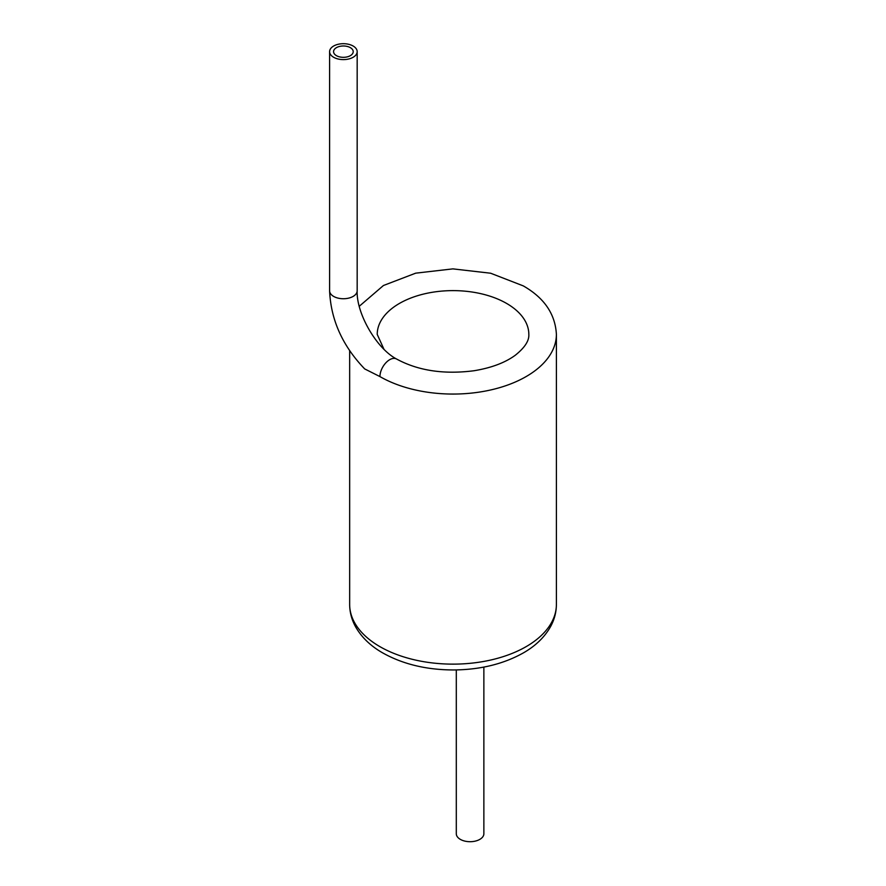 <?xml version="1.0" encoding="UTF-8"?>
<svg xmlns="http://www.w3.org/2000/svg" width="886" height="886" viewBox="0 0 886 886"><rect width="100%" height="100%" fill="white"/><g stroke="black" fill="none" stroke-linecap="round" stroke-linejoin="round"><path stroke-width="1.33" d="M364.711 368.93L379.939 376.583A13.777 7.952 120 0 1 385.953 362.717A13.777 7.952 120 0 1 396.574 359.018C418.059 370.68 443.842 374.601 473.91 370.758C491.198 367.923 504.965 362.773 515.231 355.286C524.722 347.722 529.263 340.756 528.831 334.387A75.797 43.768 180 0 0 506.626 303.444A75.797 43.768 180 0 0 424.017 293.953A75.797 43.768 180 0 0 377.226 334.387L383.915 349.173M350.335 47.645A9.824 5.67 0 0 0 339.637 46.415A9.824 5.67 0 0 0 333.568 51.654A9.824 5.67 0 0 0 343.391 57.324A9.824 5.67 0 0 0 353.215 51.654A9.824 5.67 0 0 0 350.335 47.645M353.137 46.028A13.777 7.952 0 0 0 338.12 44.3A13.777 7.952 0 0 0 329.603 51.654A13.777 7.952 0 0 0 343.391 59.606A13.777 7.952 0 0 0 357.169 51.654A13.777 7.952 0 0 0 353.137 46.028M483.867 667.08L483.867 833.748A13.777 7.952 180 0 1 470.078 841.7A13.777 7.952 180 0 1 456.301 833.748L456.301 669.927M359.273 306.268L383.45 285.502L415.7 273.165L452.857 268.879L490.622 273.22L523.261 285.879C544.237 297.862 555.278 314.032 556.397 334.387A103.363 59.683 180 0 1 492.583 389.519A103.363 59.683 180 0 1 379.939 376.583M556.397 604.462A103.363 59.683 180 0 1 453.023 664.135A103.363 59.683 180 0 1 349.66 604.462C349.715 612.459 351.775 620.045 355.829 627.222C361.61 637.2 370.215 645.562 381.644 652.295C402.067 664.024 426.111 669.916 453.798 669.96C480.644 669.694 504.023 663.891 523.925 652.583C535.687 645.739 544.502 637.189 550.372 626.956C554.337 619.857 556.342 612.359 556.397 604.462L556.397 334.387M329.603 51.654L329.603 290.785A13.777 7.952 0 0 0 343.391 298.737A13.777 7.952 0 0 0 357.169 290.785C356.205 313.356 376.528 348.575 396.574 359.018M349.66 350.734L349.66 604.462M329.603 290.785C330.832 319.857 342.539 345.905 364.711 368.941M357.169 51.654L357.169 290.785"/></g></svg>
